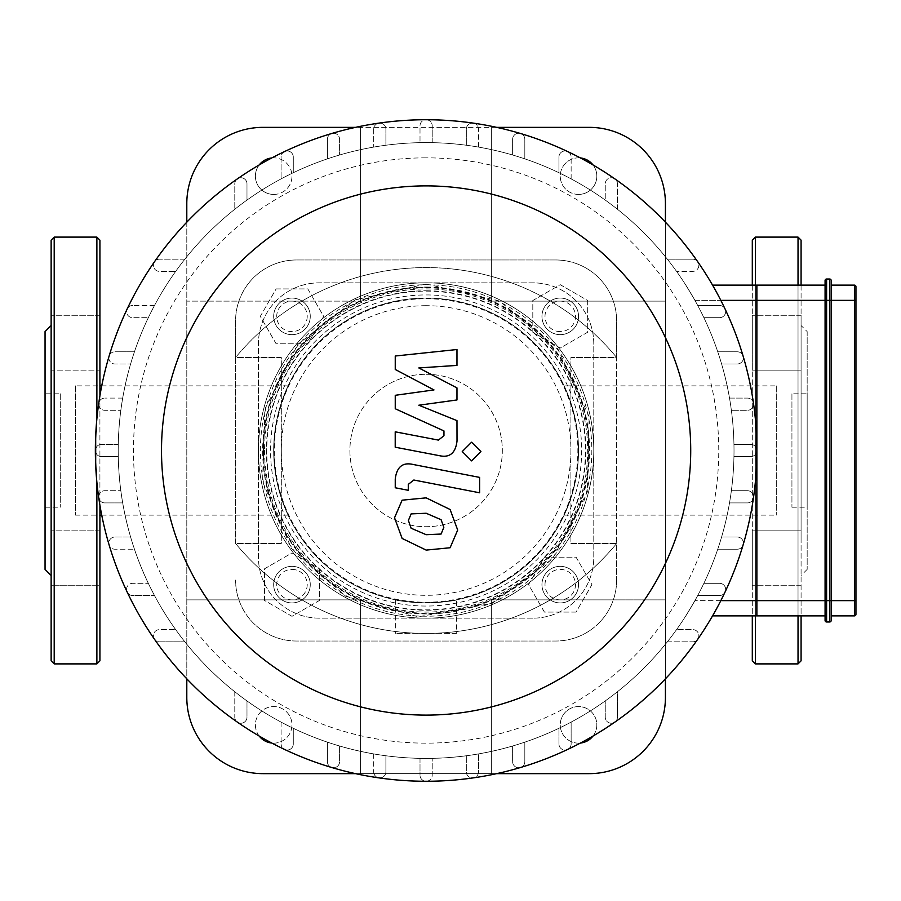 <?xml version="1.0" encoding="UTF-8"?>
<svg xmlns="http://www.w3.org/2000/svg" width="901" height="901" viewBox="0 0 901 901"><rect width="100%" height="100%" fill="white"/><g stroke="black" fill="none" stroke-linecap="round" stroke-linejoin="round"><path stroke-width="0.68" stroke-dasharray="4.5 3.38" d="M801.079 538.877L801.079 315.282L801.079 538.877M752.301 530.847L752.301 585.718L752.301 530.847L752.301 585.718L752.301 530.847L801.079 530.847L752.301 530.847M752.301 370.153L752.301 315.282L752.301 370.153L752.301 315.282L752.301 370.153L801.079 370.153L752.301 370.153M801.079 285.121L801.079 615.879M801.079 660.85L801.079 240.15M807.172 331.613L807.172 569.387L807.172 331.613L801.079 325.509M752.301 285.121L752.301 615.879M752.301 660.85L752.301 240.15M791.934 393.793L791.934 507.207L791.934 393.793L807.172 393.793L807.172 507.207L807.172 393.793M51.143 240.15L51.143 585.718L99.921 585.718L99.921 530.847L99.921 585.718L99.921 530.847L99.921 585.718L51.143 585.718L51.143 315.282L51.143 370.153L51.143 315.282L51.143 370.153L99.921 370.153L99.921 315.282L99.921 370.153L99.921 315.282L99.921 370.153L51.143 370.153M45.05 569.387L45.05 331.613M99.921 395.685L99.921 505.315M99.921 660.85L99.921 240.15M60.288 393.793L60.288 507.207L60.288 393.793L45.05 393.793L45.05 507.207L45.05 393.793M855.95 300.36L855.95 600.64L854.43 600.64L854.43 300.36L855.95 300.36M854.43 285.121L854.43 300.36L831.184 300.36L831.184 285.121L831.184 615.879L831.184 600.64L854.43 600.64L854.43 615.879L831.184 615.879M825.079 300.36L825.079 280.549A1.52 1.52 0 0 1 826.611 279.017L826.611 300.36L825.079 300.36L825.079 285.121L825.079 600.64L825.079 300.36L756.874 300.36L756.874 285.121L756.874 615.879L756.874 600.64L825.079 600.64L825.079 300.36M826.611 621.983A1.52 1.52 0 0 1 825.079 620.451L825.079 600.64L825.079 615.879L825.079 600.64L826.611 600.64L826.611 621.983L829.652 621.983L829.652 600.64L826.611 600.64L826.611 300.36L829.652 300.36L829.652 279.017L826.611 279.017M825.079 615.879L712.556 615.879M433.989 389.919L395.246 369.478L395.246 356.019L456.976 349.52L456.976 365.412L418.83 367.946L456.976 387.914L456.976 399.954L418.83 405.213L456.976 420.632L457.021 441.04C455.568 453.09 449.7 457.967 439.429 455.681L395.212 447.211L395.212 431.816L438.415 440.105L443.956 435.712L443.956 430.926L395.246 408.761L395.246 395.302L433.989 389.919M443.821 527.344L441.096 534.045L426.173 534.698L411.126 528.223L408.401 520.463L411.126 513.885L426.173 513.255L441.096 519.708L443.821 527.344M426.173 497.859L450.106 509.504L457.685 530.047L450.106 547.752L426.173 550.094L402.116 538.438L394.537 517.771L402.116 500.179L426.173 497.859M412.906 464.432L479.614 477.395L479.614 492.791L413.852 480.019L408.277 484.378L408.277 490.302L395.246 487.768L395.246 479.005C396.744 466.966 402.634 462.1 412.906 464.432M471.583 460.884L462.247 451.547L471.583 442.211L480.931 451.547L471.583 460.884M720.834 600.64L694.919 600.64L685.819 615.879L694.919 600.64A307.894 307.894 0 0 0 697.723 595.516A307.894 307.894 0 0 1 694.919 600.64L756.874 600.64L756.874 450.5A6.093 6.093 0 0 1 750.781 456.593L733.955 456.593A307.894 307.894 0 0 1 731.375 490.707L747.458 490.707A6.093 6.093 0 0 1 753.551 496.811A6.093 6.093 0 0 1 747.458 502.904L729.517 502.904A307.894 307.894 0 0 1 721.6 537.019L737.288 537.019A6.093 6.093 0 0 1 743.381 543.112A6.093 6.093 0 0 1 737.288 549.216L717.759 549.216A307.894 307.894 0 0 1 703.884 583.319L719.55 583.319A6.093 6.093 0 0 1 725.654 589.423A6.093 6.093 0 0 1 719.55 595.516L697.723 595.516L719.55 595.516A6.093 6.093 0 0 0 725.654 589.423A6.093 6.093 0 0 0 719.55 583.319L703.884 583.319A307.894 307.894 0 0 0 717.759 549.216L737.288 549.216A6.093 6.093 0 0 0 743.381 543.112A6.093 6.093 0 0 0 737.288 537.019L721.6 537.019A307.894 307.894 0 0 0 729.517 502.904L747.458 502.904A6.093 6.093 0 0 0 753.551 496.811A6.093 6.093 0 0 0 747.458 490.707L731.375 490.707A307.894 307.894 0 0 0 733.955 456.593L750.781 456.593A6.093 6.093 0 0 0 756.874 450.5A6.093 6.093 0 0 0 750.781 444.407A6.093 6.093 0 0 1 756.874 450.5A6.093 6.093 0 0 0 750.781 444.407L733.955 444.407A307.894 307.894 0 0 0 731.375 410.293A307.894 307.894 0 0 1 733.955 444.407L750.781 444.407A6.093 6.093 0 0 1 756.874 450.5A6.093 6.093 0 0 1 750.781 456.593A6.093 6.093 0 0 0 756.874 450.5A330.757 330.757 0 0 1 753.495 497.679A6.093 6.093 0 0 0 747.458 490.707L731.375 490.707A307.894 307.894 0 0 1 729.517 502.904L747.458 502.904A6.093 6.093 0 0 0 753.495 497.679A330.757 330.757 0 0 1 743.134 544.857A6.093 6.093 0 0 0 737.288 537.019L721.6 537.019A307.894 307.894 0 0 1 717.759 549.216L737.288 549.216A6.093 6.093 0 0 0 743.134 544.857A330.757 330.757 0 0 1 725.068 592.025A6.093 6.093 0 0 0 719.55 583.319L703.884 583.319A307.894 307.894 0 0 1 697.723 595.516L719.55 595.516A6.093 6.093 0 0 0 725.068 592.025A330.757 330.757 0 0 1 614.82 722.152A6.093 6.093 0 0 0 617.433 717.14L617.433 691.743A307.894 307.894 0 0 1 184.874 259.173A307.894 307.894 0 0 1 697.723 305.484L719.55 305.484A6.093 6.093 0 0 1 725.654 311.577A6.093 6.093 0 0 1 719.55 317.681L703.884 317.681A307.894 307.894 0 0 1 717.759 351.784L737.288 351.784A6.093 6.093 0 0 1 743.381 357.888A6.093 6.093 0 0 1 737.288 363.981L721.6 363.981A307.894 307.894 0 0 1 729.517 398.096L747.458 398.096A6.093 6.093 0 0 1 753.551 404.189A6.093 6.093 0 0 1 747.458 410.293L731.375 410.293L747.458 410.293A6.093 6.093 0 0 0 753.551 404.189A6.093 6.093 0 0 0 747.458 398.096L729.517 398.096A307.894 307.894 0 0 0 721.6 363.981L737.288 363.981A6.093 6.093 0 0 0 743.381 357.888A6.093 6.093 0 0 0 737.288 351.784L717.759 351.784A307.894 307.894 0 0 0 703.884 317.681L719.55 317.681A6.093 6.093 0 0 0 725.654 311.577A6.093 6.093 0 0 0 719.55 305.484L697.723 305.484A307.894 307.894 0 0 0 694.919 300.36A307.894 307.894 0 0 1 703.884 317.681L719.55 317.681A6.093 6.093 0 0 0 725.068 308.975A6.093 6.093 0 0 0 719.55 305.484L697.723 305.484L719.55 305.484A6.093 6.093 0 0 1 725.654 311.577A6.093 6.093 0 0 1 719.55 317.681L703.884 317.681A307.894 307.894 0 0 1 721.6 363.981L737.288 363.981A6.093 6.093 0 0 0 743.134 356.143A6.093 6.093 0 0 0 737.288 351.784L717.759 351.784L737.288 351.784A6.093 6.093 0 0 1 743.381 357.888A6.093 6.093 0 0 1 737.288 363.981L721.6 363.981A307.894 307.894 0 0 1 729.517 398.096L747.458 398.096A6.093 6.093 0 0 1 753.551 404.189A6.093 6.093 0 0 1 747.458 410.293L731.375 410.293L747.458 410.293A6.093 6.093 0 0 0 753.495 403.321A6.093 6.093 0 0 0 747.458 398.096L729.517 398.096A307.894 307.894 0 0 1 733.955 456.593L750.781 456.593L733.955 456.593A307.894 307.894 0 0 1 731.375 490.707L747.458 490.707A6.093 6.093 0 0 1 753.551 496.811A6.093 6.093 0 0 1 747.458 502.904L729.517 502.904A307.894 307.894 0 0 1 721.6 537.019L737.288 537.019A6.093 6.093 0 0 1 743.381 543.112A6.093 6.093 0 0 1 737.288 549.216L717.759 549.216A307.894 307.894 0 0 1 703.884 583.319L719.55 583.319A6.093 6.093 0 0 1 725.654 589.423A6.093 6.093 0 0 1 719.55 595.516L697.723 595.516A307.894 307.894 0 0 1 617.433 691.743L617.433 717.14A6.093 6.093 0 0 1 611.34 723.244A6.093 6.093 0 0 1 605.247 717.14L605.247 700.922L605.247 717.14A6.093 6.093 0 0 0 614.82 722.152A330.757 330.757 0 0 1 567.641 749.452A6.093 6.093 0 0 0 571.133 743.944L571.133 722.106L571.133 743.944A6.093 6.093 0 0 1 565.028 750.037A6.093 6.093 0 0 1 558.935 743.944L558.935 728.278L558.935 743.944A6.093 6.093 0 0 0 567.641 749.452A330.757 330.757 0 0 1 520.463 767.517A6.093 6.093 0 0 0 524.821 761.672L524.821 742.142L524.821 761.672A6.093 6.093 0 0 1 518.728 767.776A6.093 6.093 0 0 1 512.624 761.672L512.624 745.994L512.624 761.672A6.093 6.093 0 0 0 520.463 767.517A330.757 330.757 0 0 1 473.284 777.878A6.093 6.093 0 0 0 478.521 771.842L478.521 753.9L478.521 771.842A6.093 6.093 0 0 1 472.417 777.946A6.093 6.093 0 0 1 466.324 771.842L466.324 755.759L466.324 771.842A6.093 6.093 0 0 0 473.284 777.878A330.757 330.757 0 0 1 426.117 781.257A6.093 6.093 0 0 0 432.21 775.164L432.21 758.338L432.21 775.164A6.093 6.093 0 0 1 426.117 781.257A6.093 6.093 0 0 1 420.012 775.164A6.093 6.093 0 0 0 426.117 781.257A330.757 330.757 0 0 1 378.938 777.878A6.093 6.093 0 0 0 385.898 771.842L385.898 755.759L385.898 771.842A6.093 6.093 0 0 1 379.805 777.946A6.093 6.093 0 0 1 373.712 771.842A6.093 6.093 0 0 0 378.938 777.878A330.757 330.757 0 0 1 331.759 767.517A6.093 6.093 0 0 0 339.598 761.672L339.598 745.994L339.598 761.672A6.093 6.093 0 0 1 333.494 767.776A6.093 6.093 0 0 1 327.401 761.672A6.093 6.093 0 0 0 331.759 767.517A330.757 330.757 0 0 1 284.581 749.452A6.093 6.093 0 0 0 293.287 743.944L293.287 728.278L293.287 743.944A6.093 6.093 0 0 1 287.194 750.037A6.093 6.093 0 0 1 281.089 743.944A6.093 6.093 0 0 0 284.581 749.452A330.757 330.757 0 0 1 237.402 722.152A6.093 6.093 0 0 0 246.987 717.14L246.987 700.922L246.987 717.14A6.093 6.093 0 0 1 240.882 723.244A6.093 6.093 0 0 1 234.789 717.14A6.093 6.093 0 0 0 237.402 722.152A330.757 330.757 0 0 1 154.465 639.203A6.093 6.093 0 0 0 159.466 641.827L184.874 641.827L159.466 641.827A6.093 6.093 0 0 1 153.373 635.723A6.093 6.093 0 0 1 159.466 629.63L175.684 629.63L159.466 629.63A6.093 6.093 0 0 0 154.465 639.203A330.757 330.757 0 0 1 127.154 592.025A6.093 6.093 0 0 0 132.672 595.516L154.499 595.516L132.672 595.516A6.093 6.093 0 0 1 126.568 589.423A6.093 6.093 0 0 1 132.672 583.319L148.338 583.319L132.672 583.319A6.093 6.093 0 0 0 127.154 592.025A330.757 330.757 0 0 1 109.089 544.857A6.093 6.093 0 0 0 114.934 549.216L134.463 549.216L114.934 549.216A6.093 6.093 0 0 1 108.841 543.112A6.093 6.093 0 0 1 114.934 537.019L130.622 537.019L114.934 537.019A6.093 6.093 0 0 0 109.089 544.857A330.757 330.757 0 0 1 98.727 497.679A6.093 6.093 0 0 0 104.764 502.904L122.705 502.904L104.764 502.904A6.093 6.093 0 0 1 98.671 496.811A6.093 6.093 0 0 1 104.764 490.707L120.847 490.707L104.764 490.707A6.093 6.093 0 0 0 98.727 497.679A330.757 330.757 0 0 1 95.348 450.5A6.093 6.093 0 0 0 101.453 456.593L118.279 456.593L101.453 456.593A6.093 6.093 0 0 1 95.348 450.5A6.093 6.093 0 0 1 101.453 444.407A6.093 6.093 0 0 0 95.348 450.5A330.757 330.757 0 0 1 98.727 403.321A6.093 6.093 0 0 0 104.764 410.293L120.847 410.293L104.764 410.293A6.093 6.093 0 0 1 98.671 404.189A6.093 6.093 0 0 1 104.764 398.096A6.093 6.093 0 0 0 98.727 403.321A330.757 330.757 0 0 1 109.089 356.143A6.093 6.093 0 0 0 114.934 363.981L130.622 363.981L114.934 363.981A6.093 6.093 0 0 1 108.841 357.888A6.093 6.093 0 0 1 114.934 351.784A6.093 6.093 0 0 0 109.089 356.143A330.757 330.757 0 0 1 127.154 308.975A6.093 6.093 0 0 0 132.672 317.681L148.338 317.681L132.672 317.681A6.093 6.093 0 0 1 126.568 311.577A6.093 6.093 0 0 1 132.672 305.484A6.093 6.093 0 0 0 127.154 308.975A330.757 330.757 0 0 1 237.402 178.849A6.093 6.093 0 0 0 234.789 183.86L234.789 209.257L234.789 183.86A6.093 6.093 0 0 1 240.882 177.756A6.093 6.093 0 0 1 246.987 183.86L246.987 200.078L246.987 183.86A6.093 6.093 0 0 0 237.402 178.849A330.757 330.757 0 0 1 284.581 151.548A6.093 6.093 0 0 0 281.089 157.056L281.089 178.894L281.089 157.056A6.093 6.093 0 0 1 287.194 150.963A6.093 6.093 0 0 1 293.287 157.056L293.287 172.722L293.287 157.056A6.093 6.093 0 0 0 284.581 151.548A330.757 330.757 0 0 1 331.759 133.483A6.093 6.093 0 0 0 327.401 139.328L327.401 158.858L327.401 139.328A6.093 6.093 0 0 1 333.494 133.224A6.093 6.093 0 0 1 339.598 139.328L339.598 155.006L339.598 139.328A6.093 6.093 0 0 0 331.759 133.483A330.757 330.757 0 0 1 378.938 123.122A6.093 6.093 0 0 0 373.712 129.158L373.712 147.1L373.712 129.158A6.093 6.093 0 0 1 379.805 123.054A6.093 6.093 0 0 1 385.898 129.158L385.898 145.241L385.898 129.158A6.093 6.093 0 0 0 378.938 123.122A330.757 330.757 0 0 1 426.117 119.743A6.093 6.093 0 0 0 420.012 125.836L420.012 142.662L420.012 125.836A6.093 6.093 0 0 1 426.117 119.743A6.093 6.093 0 0 1 432.21 125.836A6.093 6.093 0 0 0 426.117 119.743A330.757 330.757 0 0 1 473.284 123.122A6.093 6.093 0 0 0 466.324 129.158L466.324 145.241L466.324 129.158A6.093 6.093 0 0 1 472.417 123.054A6.093 6.093 0 0 1 478.521 129.158A6.093 6.093 0 0 0 473.284 123.122A330.757 330.757 0 0 1 520.463 133.483A6.093 6.093 0 0 0 512.624 139.328L512.624 155.006L512.624 139.328A6.093 6.093 0 0 1 518.728 133.224A6.093 6.093 0 0 1 524.821 139.328A6.093 6.093 0 0 0 520.463 133.483A330.757 330.757 0 0 1 567.641 151.548A6.093 6.093 0 0 0 558.935 157.056L558.935 172.722L558.935 157.056A6.093 6.093 0 0 1 565.028 150.963A6.093 6.093 0 0 1 571.133 157.056A6.093 6.093 0 0 0 567.641 151.548A330.757 330.757 0 0 1 697.757 261.797A6.093 6.093 0 0 0 692.756 259.173L667.348 259.173L692.756 259.173A6.093 6.093 0 0 1 698.849 265.277A6.093 6.093 0 0 1 692.756 271.37L676.538 271.37L692.756 271.37A6.093 6.093 0 0 0 697.757 261.797A330.757 330.757 0 0 1 756.874 450.5L756.874 300.36L694.919 300.36L685.819 285.121L694.919 300.36L720.834 300.36M712.556 285.121L756.874 285.121M426.117 142.606A307.894 307.894 0 0 1 692.756 604.447A307.894 307.894 0 0 1 159.466 604.447A307.894 307.894 0 0 1 426.117 142.606A307.894 307.894 0 0 1 692.756 604.447A307.894 307.894 0 0 1 159.466 604.447A307.894 307.894 0 0 1 426.117 142.606M667.348 641.827L692.756 641.827A6.093 6.093 0 0 0 698.162 632.896A6.093 6.093 0 0 0 692.756 629.63L676.538 629.63L692.756 629.63A6.093 6.093 0 0 1 698.849 635.723A6.093 6.093 0 0 1 692.756 641.827L667.348 641.827M420.012 758.338L420.012 775.164L420.012 758.338M617.433 209.257L617.433 183.86A6.093 6.093 0 0 0 608.513 178.454A6.093 6.093 0 0 0 605.247 183.86L605.247 200.078L605.247 183.86A6.093 6.093 0 0 1 611.34 177.756A6.093 6.093 0 0 1 617.433 183.86L617.433 209.257M184.874 259.173L159.466 259.173A6.093 6.093 0 0 0 154.071 268.104A6.093 6.093 0 0 0 159.466 271.37L175.684 271.37L159.466 271.37A6.093 6.093 0 0 1 153.373 265.277A6.093 6.093 0 0 1 159.466 259.173L184.874 259.173M432.21 142.662L432.21 125.836L432.21 142.662M524.821 158.858L524.821 139.328L524.821 158.858M571.133 178.894L571.133 157.056L571.133 178.894M478.521 147.1L478.521 129.158L478.521 147.1M234.789 691.743L234.789 717.14L234.789 691.743M327.401 742.142L327.401 761.672L327.401 742.142M281.089 722.106L281.089 743.944L281.089 722.106M373.712 753.9L373.712 771.842L373.712 753.9M118.279 444.407L101.453 444.407L118.279 444.407M122.705 398.096L104.764 398.096L122.705 398.096M154.499 305.484L132.672 305.484L154.499 305.484M134.463 351.784L114.934 351.784L134.463 351.784M616.644 580.064A60.975 60.975 0 0 1 555.669 641.028A60.975 60.975 0 0 0 616.644 580.064L616.644 543.483L570.919 543.483L570.919 357.517L616.644 357.517L616.644 543.483L570.919 543.483L570.919 357.517L616.644 357.517A246.795 246.795 0 0 0 235.578 357.517L235.578 320.936A60.975 60.975 0 0 1 296.553 259.972L555.669 259.972A60.975 60.975 0 0 1 616.644 320.936L616.644 357.517A246.795 246.795 0 0 0 235.578 357.517L281.303 357.517L281.303 543.483L235.578 543.483L235.578 357.517L281.303 357.517L281.303 543.483L235.578 543.483A246.795 246.795 0 0 0 616.644 543.483A246.795 246.795 0 0 1 235.578 543.483L235.578 320.936A60.975 60.975 0 0 1 296.553 259.972L555.669 259.972A60.975 60.975 0 0 1 616.644 320.936L616.644 580.064M296.553 641.028A60.975 60.975 0 0 1 235.578 580.064A60.975 60.975 0 0 0 296.553 641.028L555.669 641.028L296.553 641.028M426.117 374.287A76.213 76.213 0 0 1 492.115 488.601A76.213 76.213 0 0 1 360.107 488.601A76.213 76.213 0 0 1 426.117 374.287A76.213 76.213 0 0 0 360.107 488.601A76.213 76.213 0 0 0 492.115 488.601A76.213 76.213 0 0 0 426.117 374.287M589.209 773.644A76.213 76.213 0 0 0 665.422 697.43L665.422 599.875L491.653 599.875L665.422 599.875L665.422 301.125L491.653 301.125L491.653 127.356L263.013 127.356A76.213 76.213 0 0 0 186.8 203.57L186.8 301.125L360.569 301.125L186.8 301.125L186.8 697.43A76.213 76.213 0 0 0 263.013 773.644L589.209 773.644M355.523 773.644L496.71 773.644M665.422 678.836L665.422 222.164M496.71 127.356L355.523 127.356M186.8 222.164L186.8 678.836M271.798 157.945A18.29 18.29 0 0 1 291.958 175.188A18.29 18.29 0 0 1 257.258 184.176A18.29 18.29 0 0 1 259.24 164.917M259.24 736.083A18.29 18.29 0 0 1 265.896 708.321A18.29 18.29 0 0 1 291.541 720.868A18.29 18.29 0 0 1 271.798 743.055M592.982 164.917A18.29 18.29 0 0 1 578.532 194.425A18.29 18.29 0 0 1 560.276 175.188A18.29 18.29 0 0 1 580.424 157.945M580.424 743.055A18.29 18.29 0 0 1 560.692 720.868A18.29 18.29 0 0 1 586.326 708.321A18.29 18.29 0 0 1 592.982 736.083M532.806 618.165L319.416 618.165A60.975 60.975 0 0 1 258.441 557.201L258.441 343.799A60.975 60.975 0 0 1 319.416 282.835L532.806 282.835A60.975 60.975 0 0 1 593.782 343.799L593.782 557.201A60.975 60.975 0 0 1 532.806 618.165L319.416 618.165A60.975 60.975 0 0 1 258.441 557.201L258.441 343.799A60.975 60.975 0 0 1 319.416 282.835L532.806 282.835A60.975 60.975 0 0 1 593.782 343.799L593.782 557.201A60.975 60.975 0 0 1 532.806 618.165M589.209 127.356L491.653 127.356L491.653 301.125L665.422 301.125L665.422 203.57A76.213 76.213 0 0 0 589.209 127.356M186.8 599.875L360.569 599.875L360.569 773.644L360.569 599.875L186.8 599.875M273.69 743.156A18.29 18.29 0 0 0 289.525 715.721A18.29 18.29 0 0 0 257.844 715.721A18.29 18.29 0 0 0 273.69 743.156M360.569 301.125L360.569 127.356L360.569 301.125M491.653 599.875L491.653 773.644L491.653 599.875M273.69 194.425A18.29 18.29 0 0 0 289.525 166.989A18.29 18.29 0 0 0 257.844 166.989A18.29 18.29 0 0 0 273.69 194.425M578.532 743.156A18.29 18.29 0 0 0 594.378 715.721A18.29 18.29 0 0 0 562.697 715.721A18.29 18.29 0 0 0 578.532 743.156M578.532 194.425A18.29 18.29 0 0 0 594.378 166.989A18.29 18.29 0 0 0 562.697 166.989A18.29 18.29 0 0 0 578.532 194.425M456.593 633.414L395.629 633.414L456.593 633.414L456.593 599.841C454.791 600.877 444.632 601.902 426.117 602.927C407.59 601.902 397.431 600.877 395.629 599.841C397.431 600.877 407.59 601.902 426.117 602.927C444.632 601.902 454.791 600.877 456.593 599.841M426.117 298.073A152.427 152.427 0 0 1 578.532 450.5A152.427 152.427 0 0 1 426.117 602.927A152.427 152.427 0 0 1 273.69 450.5A152.427 152.427 0 0 1 426.117 298.073M75.538 385.876L75.538 515.124L75.538 385.876L99.921 385.876M101.723 385.876L288.072 385.876L281.168 403.344L276.866 419.528L274.58 434.057L273.69 450.117L274.895 469.612L277.452 484.175L281.585 498.94L288.061 515.124L281.9 499.875L276.652 480.413L274.445 465.727L273.69 450.162L274.445 435.374L276.663 420.53L280.774 404.56L288.072 385.876M776.685 385.876L776.685 515.124L776.685 385.876L564.161 385.876L571.065 403.344L575.356 419.528L577.642 434.057L578.532 450.117L577.338 469.612L574.77 484.175L570.637 498.94L564.161 515.124L571.425 496.53L575.57 480.413L577.778 465.727L578.532 450.162L577.789 435.374L575.559 420.53L571.448 404.56L564.161 385.876M426.117 602.927A152.427 152.427 0 0 0 558.113 374.287A152.427 152.427 0 0 0 294.109 374.287A152.427 152.427 0 0 0 426.117 602.927M578.532 584.636A18.29 18.29 0 0 0 551.097 568.79A18.29 18.29 0 0 0 551.097 600.471A18.29 18.29 0 0 0 578.532 584.636A18.29 18.29 0 0 1 560.242 602.927A18.29 18.29 0 0 1 541.952 584.636A18.29 18.29 0 0 0 569.387 600.471A18.29 18.29 0 0 0 569.387 568.79A18.29 18.29 0 0 0 541.952 584.636A18.29 18.29 0 0 1 569.387 568.79A18.29 18.29 0 0 1 569.387 600.471A18.29 18.29 0 0 1 541.952 584.636A18.29 18.29 0 0 1 560.242 566.346A18.29 18.29 0 0 1 578.532 584.636M545.004 584.636A15.238 15.238 0 0 1 567.867 571.437A15.238 15.238 0 0 1 567.867 597.836A15.238 15.238 0 0 1 545.004 584.636M576.088 612.072L544.407 612.072L528.56 584.636L544.407 557.201L576.088 557.201L591.923 584.636L576.088 612.072L544.407 612.072L528.56 584.636L544.407 557.201L576.088 557.201L591.923 584.636L576.088 612.072M264.545 450.5A161.572 161.572 0 0 0 506.903 590.425A161.572 161.572 0 0 0 506.903 310.575A161.572 161.572 0 0 0 264.545 450.5M258.441 450.5A167.665 167.665 0 0 1 509.943 305.293A167.665 167.665 0 0 1 509.943 595.707A167.665 167.665 0 0 1 258.441 450.5A167.665 167.665 0 0 1 509.943 305.293A167.665 167.665 0 0 1 509.943 595.707A167.665 167.665 0 0 1 258.441 450.5M578.532 450.5A152.427 152.427 0 0 1 349.903 582.508A152.427 152.427 0 0 1 349.903 318.492A152.427 152.427 0 0 1 578.532 450.5A152.427 152.427 0 0 0 349.903 318.492A152.427 152.427 0 0 0 349.903 582.508A152.427 152.427 0 0 0 578.532 450.5M291.98 602.927A18.29 18.29 0 0 0 307.815 575.491A18.29 18.29 0 0 0 276.134 575.491A18.29 18.29 0 0 0 291.98 602.927A18.29 18.29 0 0 1 273.69 584.636A18.29 18.29 0 0 1 291.98 566.346A18.29 18.29 0 0 0 276.134 593.782A18.29 18.29 0 0 0 307.815 593.782A18.29 18.29 0 0 0 291.98 566.346A18.29 18.29 0 0 1 307.815 593.782A18.29 18.29 0 0 1 276.134 593.782A18.29 18.29 0 0 1 291.98 566.346A18.29 18.29 0 0 1 310.271 584.636A18.29 18.29 0 0 1 291.98 602.927M291.98 569.387A15.238 15.238 0 0 1 305.18 592.25A15.238 15.238 0 0 1 278.781 592.25A15.238 15.238 0 0 1 291.98 569.387M264.545 600.471L264.545 568.79L291.98 552.955L319.416 568.79L319.416 600.471L291.98 616.318L264.545 600.471L264.545 568.79L291.98 552.955L319.416 568.79L319.416 600.471L291.98 616.318L264.545 600.471M273.69 316.364A18.29 18.29 0 0 0 301.125 332.21A18.29 18.29 0 0 0 301.125 300.529A18.29 18.29 0 0 0 273.69 316.364A18.29 18.29 0 0 1 291.98 298.073A18.29 18.29 0 0 1 310.271 316.364A18.29 18.29 0 0 0 282.835 300.529A18.29 18.29 0 0 0 282.835 332.21A18.29 18.29 0 0 0 310.271 316.364A18.29 18.29 0 0 1 282.835 332.21A18.29 18.29 0 0 1 282.835 300.529A18.29 18.29 0 0 1 310.271 316.364A18.29 18.29 0 0 1 291.98 334.654A18.29 18.29 0 0 1 273.69 316.364M307.218 316.364A15.238 15.238 0 0 1 284.356 329.563A15.238 15.238 0 0 1 284.356 303.164A15.238 15.238 0 0 1 307.218 316.364M276.134 288.928L307.815 288.928L323.662 316.364L307.815 343.799L276.134 343.799L260.299 316.364L276.134 288.928L307.815 288.928L323.662 316.364L307.815 343.799L276.134 343.799L260.299 316.364L276.134 288.928M560.242 298.073A18.29 18.29 0 0 0 544.407 325.509A18.29 18.29 0 0 0 576.088 325.509A18.29 18.29 0 0 0 560.242 298.073A18.29 18.29 0 0 1 578.532 316.364A18.29 18.29 0 0 1 560.242 334.654A18.29 18.29 0 0 0 576.088 307.218A18.29 18.29 0 0 0 544.407 307.218A18.29 18.29 0 0 0 560.242 334.654A18.29 18.29 0 0 1 544.407 307.218A18.29 18.29 0 0 1 576.088 307.218A18.29 18.29 0 0 1 560.242 334.654A18.29 18.29 0 0 1 541.952 316.364A18.29 18.29 0 0 1 560.242 298.073M560.242 331.613A15.238 15.238 0 0 1 547.042 308.75A15.238 15.238 0 0 1 573.441 308.75A15.238 15.238 0 0 1 560.242 331.613M587.677 300.529L587.677 332.21L560.242 348.045L532.806 332.21L532.806 300.529L560.242 284.682L587.677 300.529L587.677 332.21L560.242 348.045L532.806 332.21L532.806 300.529L560.242 284.682L587.677 300.529M798.027 285.121L798.027 615.879M798.027 663.891L798.027 237.109M755.353 285.121L755.353 615.879M755.353 663.891L755.353 237.109M54.195 663.891L54.195 237.109M96.88 418.785L96.88 482.215M96.88 663.891L96.88 237.109M831.184 600.64L829.652 600.64L829.652 300.36L831.184 300.36M426.117 157.844A292.656 292.656 0 0 0 172.665 596.822A292.656 292.656 0 0 0 679.557 596.822A292.656 292.656 0 0 0 426.117 157.844M426.117 298.749A151.751 151.751 0 0 1 557.528 526.375A151.751 151.751 0 0 1 294.695 526.375A151.751 151.751 0 0 1 426.117 298.749M426.117 305.698A144.802 144.802 0 0 0 300.709 522.907A144.802 144.802 0 0 0 551.513 522.907A144.802 144.802 0 0 0 426.117 305.698M426.117 294.942A155.558 155.558 0 0 1 560.827 528.279A155.558 155.558 0 0 1 291.395 528.279A155.558 155.558 0 0 1 426.117 294.942M426.117 290.775A159.725 159.725 0 0 1 564.443 530.362A159.725 159.725 0 0 1 287.779 530.362A159.725 159.725 0 0 1 426.117 290.775M426.117 287.847A162.653 162.653 0 0 1 566.966 531.827A162.653 162.653 0 0 1 285.257 531.827A162.653 162.653 0 0 1 426.117 287.847M426.117 287.047A163.453 163.453 0 0 1 567.664 532.232A163.453 163.453 0 0 1 284.558 532.232A163.453 163.453 0 0 1 426.117 287.047M426.117 284.772A165.728 165.728 0 0 1 569.635 533.358A165.728 165.728 0 0 1 282.587 533.358A165.728 165.728 0 0 1 426.117 284.772M426.117 287.318A163.182 163.182 0 0 1 567.427 532.086A163.182 163.182 0 0 1 284.795 532.086A163.182 163.182 0 0 1 426.117 287.318M426.117 291.124A159.376 159.376 0 0 1 564.127 530.182A159.376 159.376 0 0 1 288.095 530.182A159.376 159.376 0 0 1 426.117 291.124M801.079 585.718L752.301 585.718L801.079 585.718M801.079 315.282L752.301 315.282L801.079 315.282M807.172 569.387L801.079 575.491M791.934 507.207L807.172 507.207M99.921 530.847L51.143 530.847L99.921 530.847M99.921 315.282L51.143 315.282L99.921 315.282M45.05 507.207L60.288 507.207M395.629 599.841L395.629 633.414M426.117 283.995L499.368 300.979L557.674 348.45L589.153 416.735L587.384 491.912L552.718 558.631L492.239 603.31L418.267 616.813L345.894 596.406L291.406 548.371L262.563 481.697L264.838 409.088L297.814 344.362L355.219 299.842L426.117 283.995M75.538 515.124L99.921 515.124M101.723 515.124L288.072 515.124M564.161 515.124L776.685 515.124"/><path stroke-width="1.35" d="M752.301 285.121L752.301 240.15L755.353 237.109L798.027 237.109L801.079 240.15L801.079 285.121M801.079 615.879L801.079 660.85L798.027 663.891L798.027 615.879M752.301 615.879L752.301 660.85L755.353 663.891L798.027 663.891M51.143 370.153L51.143 660.85L51.143 240.15L54.195 237.109L96.88 237.109L99.921 240.15L99.921 395.685M51.143 575.491L45.05 569.387L45.05 331.613L51.143 325.509M99.921 505.315L99.921 660.85L96.88 663.891L96.88 482.215M825.079 280.549A1.52 1.52 0 0 1 826.611 279.017L829.652 279.017L829.652 300.36L831.184 300.36L831.184 280.549A1.52 1.52 0 0 0 829.652 279.017A1.52 1.52 0 0 1 831.184 280.549L831.184 600.64L829.652 600.64L829.652 621.983A1.52 1.52 0 0 0 831.184 620.451A1.52 1.52 0 0 1 829.652 621.983A1.52 1.52 0 0 0 831.184 620.451L831.184 600.64L855.95 600.64L855.95 614.358A1.52 1.52 0 0 1 854.43 615.879A1.52 1.52 0 0 0 855.95 614.358L855.95 286.642L855.95 300.36L854.43 300.36L854.43 615.879A1.52 1.52 0 0 0 855.95 614.358A1.52 1.52 0 0 1 854.43 615.879L831.184 615.879L831.184 620.451A1.52 1.52 0 0 1 829.652 621.983L826.611 621.983A1.52 1.52 0 0 1 825.079 620.451L825.079 600.64L826.611 600.64L826.611 279.017A1.52 1.52 0 0 0 825.079 280.549L825.079 600.64L756.874 600.64L756.874 615.879L825.079 615.879M854.43 285.121A1.52 1.52 0 0 1 855.95 286.642A1.52 1.52 0 0 0 854.43 285.121L831.184 285.121L854.43 285.121L854.43 300.36L831.184 300.36M831.184 600.64L831.184 615.879M712.556 615.879L756.874 615.879L756.874 285.121L756.874 300.36L829.652 300.36L829.652 600.64L826.611 600.64L826.611 621.983A1.52 1.52 0 0 1 825.079 620.451M825.079 285.121L756.874 285.121L825.079 285.121M395.246 369.478L433.989 389.919L395.246 395.302L395.246 408.761L443.956 430.926L443.956 435.712L438.415 440.105L395.212 431.816L395.212 447.211L439.429 455.681C449.7 457.967 455.568 453.09 457.021 441.04L456.976 420.632L418.83 405.213L456.976 399.954L456.976 387.914L418.83 367.946L456.976 365.412L456.976 349.52L395.246 356.019L395.246 369.478M441.096 534.045L443.821 527.344L441.096 519.708L426.173 513.255L411.126 513.885L408.401 520.463L411.126 528.223L426.173 534.698L441.096 534.045M450.106 509.504L426.173 497.859L402.116 500.179L394.537 517.771L402.116 538.438L426.173 550.094L450.106 547.752L457.685 530.047L450.106 509.504M479.614 477.395L412.906 464.432C402.634 462.1 396.744 466.966 395.246 479.005L395.246 487.768L408.277 490.302L408.277 484.378L413.852 480.019L479.614 492.791L479.614 477.395M462.247 451.547L471.583 460.884L480.931 451.547L471.583 442.211L462.247 451.547M720.834 600.64L756.874 600.64L756.874 300.36L720.834 300.36M712.556 285.121L756.874 285.121M426.117 185.888A264.612 264.612 0 0 1 655.275 582.801A264.612 264.612 0 0 1 196.959 582.801A264.612 264.612 0 0 1 426.117 185.888M426.117 119.743A330.757 330.757 0 0 1 712.556 615.879A330.757 330.757 0 0 1 139.666 615.879A330.757 330.757 0 0 1 426.117 119.743M665.422 678.836L665.422 697.43A76.213 76.213 0 0 1 589.209 773.644L496.71 773.644M186.8 678.836L186.8 697.43A76.213 76.213 0 0 0 263.013 773.644L355.523 773.644M665.422 222.164L665.422 203.57A76.213 76.213 0 0 0 589.209 127.356L496.71 127.356M355.523 127.356L263.013 127.356A76.213 76.213 0 0 0 186.8 203.57L186.8 222.164M259.24 164.917A18.29 18.29 0 0 1 271.798 157.945M271.798 743.055A18.29 18.29 0 0 1 259.24 736.083M580.424 157.945A18.29 18.29 0 0 1 592.982 164.917M592.982 736.083A18.29 18.29 0 0 1 580.424 743.055M99.921 385.876L101.723 385.876M798.027 237.109L798.027 285.121M755.353 237.109L755.353 285.121M755.353 615.879L755.353 663.891M54.195 237.109L54.195 663.891L51.143 660.85M96.88 237.109L96.88 418.785M54.195 663.891L96.88 663.891M99.921 515.124L101.723 515.124"/></g></svg>
